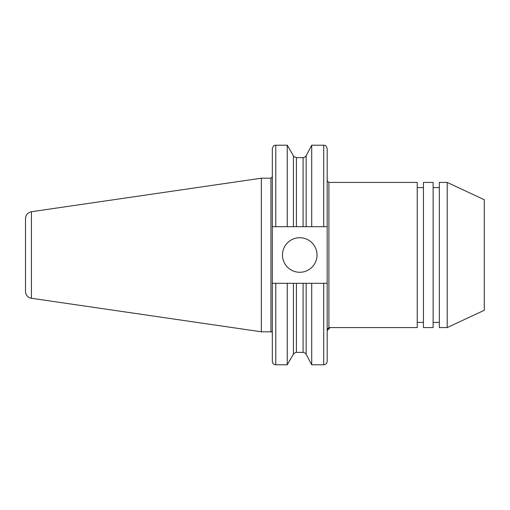 <?xml version="1.0" encoding="UTF-8"?>
<svg xmlns="http://www.w3.org/2000/svg" width="510" height="510" viewBox="0 0 510 510"><rect width="100%" height="100%" fill="white"/><g stroke="black" fill="none" stroke-linecap="round" stroke-linejoin="round"><path stroke-width="0.76" d="M328.905 182.433L417.231 182.433L417.231 327.567L328.905 327.567L328.905 182.433L327.178 180.706L327.178 148.659L327.178 361.341L327.178 330.544L330.155 327.567M329.441 327.567L327.178 329.983M327.178 308.371L327.178 283.299L272.321 283.299L272.321 226.701L327.178 226.701M317.029 255A17.276 17.276 0 0 1 291.108 269.962A17.276 17.276 0 0 1 291.108 240.038A17.276 17.276 0 0 1 317.029 255M303.093 283.299L296.412 283.299L296.412 352.372L303.093 352.372L303.093 283.299M311.712 283.299L311.712 364.797L323.722 364.797C325.82 364.593 326.974 363.439 327.178 361.341M287.245 283.299L287.245 364.797L293.422 354.099L293.422 283.299M272.321 283.299L272.321 361.341C272.525 363.439 273.679 364.593 275.776 364.797L287.245 364.797M31.416 211.733C27.757 212.555 25.787 214.831 25.5 218.573L25.5 291.427A6.91 6.91 0 0 0 31.416 298.267L31.416 211.733L261.33 178.2L270.938 178.2L270.938 331.8A1.383 1.383 0 0 1 272.321 333.177M272.321 226.701L272.321 148.659L272.321 226.701M261.33 178.2L261.33 331.8L270.938 331.8M275.776 226.701L275.776 145.203L287.245 145.203L287.245 226.701M293.422 226.701L293.422 155.901C293.065 156.194 294.06 156.768 296.412 157.628L303.093 157.628C303.335 157.297 303.456 158.604 306.147 155.779L311.712 145.203L311.712 226.701M423.447 182.433L423.447 327.567L433.124 327.567L433.124 182.433L423.447 182.433M439.346 182.433L439.346 327.567L447.213 327.567L447.213 182.433L439.346 182.433M447.213 182.433L484.264 199.716L484.264 310.284L447.213 327.567M484.264 213.537L484.264 296.463M323.722 283.299L323.722 364.797M306.147 283.299L306.147 354.22L311.712 364.797M275.776 283.299L275.776 364.797M296.412 157.628L296.412 226.701M303.093 157.628L303.093 226.701M306.147 155.779L306.147 226.701M311.712 145.203L323.722 145.203L323.722 226.701M328.905 327.567L327.178 329.294M306.147 354.22C305.611 354.023 306.943 353.506 303.093 352.372M296.412 352.372C296.323 351.919 295.322 352.493 293.422 354.099M270.938 178.2L272.321 176.823M31.416 298.267L261.33 331.8M275.776 145.203C274.756 145.866 273.966 143.935 272.321 148.659M293.422 155.901L287.245 145.203M323.722 145.203C324.742 145.866 325.533 143.935 327.178 148.659M417.231 322.384L423.447 322.384M417.231 187.616L423.447 187.616M433.124 322.384L439.346 322.384M433.124 187.616L439.346 187.616"/></g></svg>
